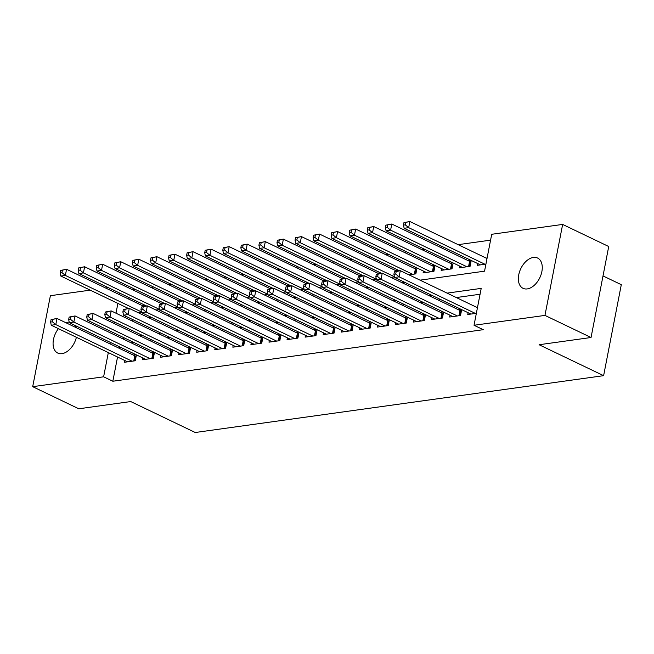 <?xml version="1.0" encoding="UTF-8"?>
<svg xmlns="http://www.w3.org/2000/svg" width="654" height="654" viewBox="0 0 654 654"><rect width="100%" height="100%" fill="white"/><g stroke="black" fill="none" stroke-linecap="round" stroke-linejoin="round"><path stroke-width="0.98" d="M527.255 288.913A16.8 10.538 115.6 0 1 523.045 288.324A16.8 10.538 115.6 0 1 519.57 271.672A16.8 10.538 115.6 0 1 533.37 257.439A16.8 10.538 115.6 0 1 537.572 258.028A16.8 10.538 115.6 0 1 541.054 274.68A16.8 10.538 115.6 0 1 527.255 288.913M76.387 337.276A16.8 10.538 115.6 0 1 61.975 353.659A16.8 10.538 115.6 0 1 57.765 353.07A16.8 10.538 115.6 0 1 58.427 328.66M65.923 322.741A16.8 10.538 115.6 0 1 68.09 322.185A16.8 10.538 115.6 0 1 69.218 322.103M603.013 275.923L621.3 284.686L603.617 375.674L195.252 432.498L130.735 401.556L78.782 408.783L32.7 386.678L50.383 295.698L90.236 290.147M105.613 288.013L108.302 287.637M490.582 240.149L458.143 244.661M442.766 246.803L440.077 247.171M424.699 249.313L422.01 249.689M406.625 251.831L403.935 252.207M388.558 254.341L385.868 254.717M370.491 256.858L367.801 257.235M352.424 259.368L349.735 259.744M334.349 261.886L331.66 262.262M316.283 264.404L313.593 264.772M298.216 266.914L295.526 267.29M280.141 269.432L277.451 269.8M262.074 271.941L259.385 272.317M244.007 274.459L241.318 274.827M225.941 276.969L223.251 277.345M207.866 279.487L205.176 279.863M189.799 281.997L187.109 282.373M171.732 284.515L169.043 284.891M153.657 287.024L150.968 287.4M135.591 289.542L132.901 289.918M420.031 280.149L484.549 271.173L491.718 234.287L562.644 224.42L544.954 315.4L474.036 325.267L481.205 288.381L447.099 293.131M544.954 315.4L591.044 337.505L608.727 246.517L562.644 224.42M468.092 312.71L467.749 314.5L476.365 313.307M450.026 315.228L449.674 317.018L460.522 315.506L461.659 309.628M431.959 317.738L431.607 319.528L442.447 318.024L443.592 312.146M413.884 320.256L413.541 322.046L424.381 320.534L425.525 314.656M395.817 322.765L395.474 324.556L406.314 323.051L407.458 317.174M377.75 325.283L377.399 327.074L388.239 325.561L389.383 319.683M359.684 327.801L359.332 329.591L370.172 328.079L371.317 322.201M341.609 330.311L341.265 332.101L352.105 330.597L353.25 324.711M323.542 332.829L323.19 334.619L334.039 333.107L335.175 327.229M305.475 335.339L305.124 337.129L315.964 335.625L317.108 329.739M287.4 337.856L287.057 339.647L297.897 338.134L299.041 332.257M269.334 340.366L268.99 342.156L279.83 340.652L280.975 334.766M251.267 342.884L250.915 344.674L261.755 343.162L262.9 337.284M233.2 345.394L232.849 347.184L243.689 345.68L244.833 339.802M215.125 347.912L214.782 349.702L225.622 348.19L226.766 342.312M197.058 350.43L196.707 352.212L207.555 350.707L208.691 344.83M178.992 352.939L178.64 354.73L189.48 353.217L190.625 347.339M160.917 355.457L160.573 357.248L171.413 355.735L172.558 349.857M142.85 357.967L142.507 359.757L153.347 358.253L154.491 352.367M145.556 305.5L142.866 305.876M163.631 302.99L160.941 303.358M181.698 300.472L179.008 300.848M199.764 297.962L197.075 298.33M217.831 295.445L215.141 295.821M235.906 292.927L233.216 293.303M253.973 290.417L251.283 290.793M272.039 287.899L269.35 288.275M290.114 285.389L287.425 285.765M308.181 282.871L305.492 283.247M326.248 280.362L323.558 280.729M344.315 277.844L341.625 278.22M362.39 275.334L359.7 275.702M380.456 272.816L377.767 273.192M398.523 270.298L395.834 270.674M416.59 267.788L413.9 268.165M434.665 265.271L431.975 265.647M452.731 262.761L450.042 263.137M470.798 260.243L468.109 260.619M129.091 297.603L128.797 299.131M127.105 307.83L126.933 308.721M125.494 316.111L125.2 317.631M137.912 312.547L141.493 312.048M155.979 310.029L159.56 309.53M174.054 307.519L177.626 307.02M192.121 305.001L195.701 304.502M210.187 302.491L213.768 301.993M228.262 299.973L231.835 299.475M246.329 297.464L249.91 296.965M264.396 294.946L267.976 294.447M282.463 292.436L286.043 291.937M300.538 289.918L304.11 289.42M318.604 287.4L322.185 286.91M336.671 284.891L340.252 284.392M354.746 282.373L358.318 281.874M372.813 279.863L376.393 279.364M390.879 277.345L394.46 276.846M408.946 274.835L415.87 273.871L417.015 267.993M423.449 271.075L423.097 272.865L433.937 271.353L435.082 265.475M441.515 268.557L441.172 270.347L452.012 268.843L453.148 262.965M459.582 266.047L459.239 267.838L470.079 266.325L471.223 260.447M477.657 263.529L477.306 265.32L485.922 264.126M487.116 257.978L486.184 258.109M117.548 357.01L112.84 381.233L483.257 329.69L474.036 325.267M480.069 294.243L456.32 297.554M440.943 299.687L438.254 300.063M422.868 302.205L420.179 302.581M404.801 304.715L402.112 305.091M386.735 307.233L384.045 307.609M368.66 309.751L365.97 310.119M350.593 312.26L347.903 312.637M332.526 314.778L329.837 315.146M314.46 317.288L311.77 317.664M296.385 319.806L293.695 320.182M278.318 322.316L275.628 322.692M260.251 324.834L257.562 325.21M242.176 327.343L239.495 327.719M224.109 329.861L221.42 330.237M206.043 332.371L203.353 332.747M187.976 334.889L185.286 335.265M169.901 337.407L167.211 337.775M151.834 339.916L149.145 340.293M133.768 342.434L131.078 342.802M119.535 346.784L119.241 348.304M124.783 360.485L124.432 362.275L135.28 360.763L136.416 354.885M135.999 354.681L133.31 355.057M154.066 352.171L151.376 352.539M172.133 349.653L169.443 350.029M190.208 347.143L187.518 347.511M208.274 344.625L205.585 345.001M226.341 342.107L223.652 342.483M244.416 339.598L241.727 339.974M262.483 337.08L259.793 337.456M280.55 334.57L277.86 334.946M298.616 332.052L295.927 332.428M316.691 329.542L314.002 329.91M334.758 327.025L332.068 327.401M352.825 324.515L350.135 324.883M370.9 321.997L368.21 322.373M388.966 319.479L386.277 319.855M407.033 316.969L404.344 317.345M425.1 314.451L422.41 314.827M443.175 311.942L440.485 312.318M461.242 309.424L458.552 309.8M477.559 307.159L476.619 307.29M591.044 337.505L539.092 344.732L603.617 375.674M112.84 381.233L103.618 376.81L32.7 386.678M75.333 325.586A16.8 10.538 115.6 0 1 76.305 327.719M110.313 342.369L110.019 343.89M108.327 352.596L103.618 376.81M431.722 295.273L429.032 295.641M413.655 297.783L410.965 298.159M395.588 300.3L392.899 300.677M377.513 302.81L374.824 303.186M359.447 305.328L356.757 305.704M341.38 307.838L338.69 308.214M323.305 310.356L320.615 310.732M305.238 312.865L302.549 313.241M287.171 315.383L284.482 315.759M269.105 317.901L266.415 318.269M251.03 320.411L248.34 320.787M232.963 322.929L230.273 323.297M214.896 325.439L212.207 325.815M196.821 327.956L194.132 328.333M178.755 330.466L176.065 330.842M160.688 332.984L157.998 333.36M142.621 335.494L139.931 335.87M124.546 338.012L121.857 338.388M114.295 321.915L114.139 322.716L115.545 322.52M130.931 320.378L133.62 320.002M148.998 317.86L151.687 317.484M167.064 315.351L169.754 314.975M185.139 312.833L187.829 312.457M203.206 310.323L205.896 309.947M221.273 307.805L223.962 307.429M239.339 305.287L242.029 304.919M257.414 302.777L260.104 302.401M275.481 300.26L278.171 299.892M293.548 297.75L296.237 297.374M311.623 295.232L314.312 294.856M329.69 292.722L332.379 292.346M347.756 290.204L350.446 289.828M365.823 287.695L368.513 287.319M383.898 285.177L386.588 284.801M401.965 282.659L404.654 282.291M119.878 293.188L119.584 294.709M117.892 303.415L115.987 313.209M51.077 319.593L50.595 322.054L52.402 321.801L52.884 319.34L51.077 319.593L56.988 318.457L55.794 324.605L132.116 361.204M52.402 321.801L55.794 324.605L51.282 325.234L127.595 361.834M52.884 319.34L56.988 318.457L134.781 355.76A2.624 0.785 -169 0 0 135.599 356.078L136.155 356.242M50.595 322.054L51.282 325.234M60.634 270.413L60.152 272.873L61.966 272.62L62.441 270.159L60.634 270.413L66.553 269.276L65.359 275.424L60.838 276.053L128.511 308.508M143.888 306.366L66.553 269.276L62.441 270.159M141.468 311.925L65.359 275.424L61.966 272.62M60.838 276.053L60.152 272.873M69.144 317.076L68.662 319.536L70.469 319.283L70.951 316.822L69.144 317.076L75.063 315.939L73.861 322.087L150.183 358.686M70.469 319.283L73.861 322.087L69.349 322.716L145.662 359.316M70.951 316.822L75.063 315.939L152.856 353.25A2.624 0.785 -169 0 0 153.674 353.561L154.221 353.732M68.662 319.536L69.349 322.716M87.211 314.566L86.737 317.018L88.543 316.773L89.018 314.312L87.211 314.566L93.13 313.429L91.936 319.577L168.25 356.177M88.543 316.773L91.936 319.577L87.415 320.207L163.737 356.806M89.018 314.312L93.13 313.429L170.923 350.732A2.624 0.785 -169 0 0 171.74 351.051L172.296 351.214M86.737 317.018L87.415 320.207M105.278 312.048L104.803 314.509L106.61 314.255L107.084 311.794L105.278 312.048L111.196 310.912L110.003 317.059L186.325 353.659M106.61 314.255L110.003 317.059L105.482 317.689L181.804 354.288M107.084 311.794L111.196 310.912L188.99 348.222A2.624 0.785 -169 0 0 189.807 348.533L190.363 348.705M104.803 314.509L105.482 317.689M123.353 309.538L122.87 311.991L124.677 311.745L125.159 309.285L123.353 309.538L129.263 308.402L128.07 314.549L204.391 351.149M124.677 311.745L128.07 314.549L123.557 315.179L199.871 351.778M125.159 309.285L129.263 308.402L207.056 345.704A2.624 0.785 -169 0 0 207.882 346.015L208.43 346.187M122.87 311.991L123.557 315.179M78.701 267.895L78.227 270.355L80.033 270.102L80.507 267.641L78.701 267.895L84.619 266.758L83.426 272.906L78.905 273.536L146.578 305.99M161.955 303.848L84.619 266.758L80.507 267.641M159.535 309.407L83.426 272.906L80.033 270.102M78.905 273.536L78.227 270.355M96.776 265.385L96.293 267.838L98.1 267.592L98.582 265.132L96.776 265.385L102.686 264.249L101.493 270.396L96.98 271.026L164.644 303.481M180.03 301.339L102.686 264.249L98.582 265.132M177.602 306.898L101.493 270.396L98.1 267.592M96.98 271.026L96.293 267.838M114.842 262.867L114.36 265.328L116.167 265.074L116.649 262.614L114.842 262.867L120.761 261.731L119.559 267.878L115.047 268.508L182.719 300.963M198.097 298.821L120.761 261.731L116.649 262.614M195.669 304.38L119.559 267.878L116.167 265.074M115.047 268.508L114.36 265.328M132.909 260.357L132.435 262.81L134.242 262.565L134.716 260.104L132.909 260.357L138.828 259.221L137.634 265.369L133.114 265.998L200.786 298.445M216.163 296.311L138.828 259.221L134.716 260.104M213.744 301.87L137.634 265.369L134.242 262.565M133.114 265.998L132.435 262.81M141.419 307.02L140.945 309.481L142.752 309.228L143.226 306.767L141.419 307.02L147.338 305.884L146.144 312.032L222.458 348.631M142.752 309.228L146.144 312.032L141.624 312.661L217.946 349.261M143.226 306.767L147.338 305.884L225.131 343.195A2.624 0.785 -169 0 0 225.949 343.505L226.497 343.669M140.945 309.481L141.624 312.661M150.976 257.839L150.502 260.3L152.308 260.047L152.783 257.586L150.976 257.839L156.895 256.703L155.701 262.851L151.18 263.48L218.853 295.935M234.238 293.793L156.895 256.703L152.783 257.586M231.81 299.352L155.701 262.851L152.308 260.047M151.18 263.48L150.502 260.3M159.486 304.502L159.012 306.963L160.819 306.718L161.293 304.257L159.486 304.502L165.405 303.374L164.211 309.522L240.525 346.121M160.819 306.718L164.211 309.522L159.69 310.151L236.012 346.751M161.293 304.257L165.405 303.374L243.198 340.677A2.624 0.785 -169 0 0 244.016 340.987L244.571 341.159M159.012 306.963L159.69 310.151M169.051 255.322L168.569 257.782L170.375 257.537L170.857 255.076L169.051 255.322L174.961 254.193L173.768 260.341L169.255 260.971L236.928 293.417M252.305 291.283L174.961 254.193L170.857 255.076M249.877 296.834L173.768 260.341L170.375 257.537M169.255 260.971L168.569 257.782M177.561 301.993L177.079 304.453L178.885 304.2L179.368 301.739L177.561 301.993L183.472 300.856L182.278 307.004L258.6 343.603M178.885 304.2L182.278 307.004L177.765 307.633L254.079 344.233M179.368 301.739L183.472 300.856L261.265 338.167A2.624 0.785 -169 0 0 262.082 338.478L262.638 338.641M177.079 304.453L177.765 307.633M187.118 252.812L186.635 255.273L188.442 255.019L188.924 252.558L187.118 252.812L193.036 251.676L191.843 257.823L187.322 258.453L254.995 290.907M270.372 288.766L193.036 251.676L188.924 252.558M267.952 294.325L191.843 257.823L188.442 255.019M187.322 258.453L186.635 255.273M195.628 299.475L195.145 301.935L196.952 301.682L197.434 299.23L195.628 299.475L201.546 298.347L200.345 304.494L276.667 341.094M196.952 301.682L200.345 304.494L195.832 305.116L272.146 341.715M197.434 299.23L201.546 298.347L279.34 335.649A2.624 0.785 -169 0 0 280.157 335.96L280.705 336.131M195.145 301.935L195.832 305.116M205.184 250.294L204.71 252.755L206.517 252.501L206.991 250.049L205.184 250.294L211.103 249.166L209.909 255.313L205.389 255.935L273.061 288.389M288.439 286.248L211.103 249.166L206.991 250.049M286.019 291.807L209.909 255.313L206.517 252.501M205.389 255.935L204.71 252.755M213.694 296.965L213.22 299.426L215.027 299.172L215.501 296.712L213.694 296.965L219.613 295.829L218.42 301.976L294.733 338.576M215.027 299.172L218.42 301.976L213.899 302.606L290.221 339.205M215.501 296.712L219.613 295.829L297.406 333.139A2.624 0.785 -169 0 0 298.224 333.45L298.78 333.614M213.22 299.426L213.899 302.606M231.761 294.447L231.287 296.908L233.094 296.654L233.568 294.202L231.761 294.447L237.68 293.311L236.486 299.458L312.808 336.058M233.094 296.654L236.486 299.458L231.966 300.088L308.287 336.687M233.568 294.202L237.68 293.311L315.473 330.622A2.624 0.785 -169 0 0 316.291 330.932L316.847 331.104M231.287 296.908L231.966 300.088M249.836 291.937L249.354 294.398L251.161 294.145L251.643 291.684L249.836 291.937L255.747 290.801L254.553 296.949L330.875 333.548M251.161 294.145L254.553 296.949L250.041 297.578L326.354 334.178M251.643 291.684L255.747 290.801L333.54 328.104A2.624 0.785 -169 0 0 334.366 328.422L334.913 328.586M249.354 294.398L250.041 297.578M267.903 289.42L267.421 291.88L269.227 291.627L269.71 289.166L267.903 289.42L273.822 288.283L272.628 294.431L348.942 331.03M269.227 291.627L272.628 294.431L268.107 295.06L344.429 331.66M269.71 289.166L273.822 288.283L351.615 325.594A2.624 0.785 -169 0 0 352.432 325.905L352.98 326.076M267.421 291.88L268.107 295.06M285.97 286.91L285.496 289.362L287.302 289.117L287.776 286.656L285.97 286.91L291.888 285.773L290.695 291.921L367.008 328.521M287.302 289.117L290.695 291.921L286.174 292.551L362.496 329.15M287.776 286.656L291.888 285.773L369.682 323.076A2.624 0.785 -169 0 0 370.499 323.387L371.055 323.558M285.496 289.362L286.174 292.551M304.036 284.392L303.562 286.853L305.369 286.599L305.851 284.138L304.036 284.392L309.955 283.256L308.762 289.403L385.083 326.003M305.369 286.599L308.762 289.403L304.249 290.033L380.563 326.632M305.851 284.138L309.955 283.256L387.748 320.566A2.624 0.785 -169 0 0 388.566 320.877L389.122 321.04M303.562 286.853L304.249 290.033M322.111 281.882L321.629 284.335L323.436 284.089L323.918 281.629L322.111 281.882L328.03 280.746L326.828 286.893L403.15 323.493M323.436 284.089L326.828 286.893L322.316 287.523L398.629 324.122M323.918 281.629L328.03 280.746L405.815 318.048A2.624 0.785 -169 0 0 406.641 318.359L407.189 318.531M321.629 284.335L322.316 287.523M340.178 279.364L339.704 281.825L341.511 281.572L341.985 279.111L340.178 279.364L346.097 278.228L344.903 284.376L421.217 320.975M341.511 281.572L344.903 284.376L340.382 285.005L416.704 321.604M341.985 279.111L346.097 278.228L423.89 315.539A2.624 0.785 -169 0 0 424.708 315.849L425.255 316.013M339.704 281.825L340.382 285.005M358.245 276.846L357.771 279.307L359.577 279.054L360.052 276.601L358.245 276.846L364.164 275.718L362.97 281.866L439.284 318.465M359.577 279.054L362.97 281.866L358.449 282.487L434.771 319.087M360.052 276.601L364.164 275.718L441.957 313.021A2.624 0.785 -169 0 0 442.774 313.331L443.33 313.503M357.771 279.307L358.449 282.487M376.32 274.337L375.837 276.797L377.644 276.544L378.126 274.083L376.32 274.337L382.23 273.2L381.037 279.348L457.359 315.947M377.644 276.544L381.037 279.348L376.524 279.977L452.838 316.577M378.126 274.083L382.23 273.2L460.024 310.511A2.624 0.785 -169 0 0 460.841 310.822L461.397 310.985M375.837 276.797L376.524 279.977M394.387 271.819L393.904 274.279L395.711 274.026L396.193 271.573L394.387 271.819L400.305 270.682L399.112 276.83L475.425 313.438M395.711 274.026L399.112 276.83L394.591 277.459L470.905 314.059M396.193 271.573L400.305 270.682L477.453 307.682M393.904 274.279L394.591 277.459M223.251 247.784L222.777 250.245L224.584 249.992L225.066 247.531L223.251 247.784L229.17 246.648L227.976 252.796L223.464 253.425L291.128 285.88M306.513 283.738L229.17 246.648L225.066 247.531M304.085 289.297L227.976 252.796L224.584 249.992M223.464 253.425L222.777 250.245M241.326 245.266L240.844 247.727L242.65 247.474L243.133 245.021L241.326 245.266L247.245 244.13L246.043 250.278L241.53 250.907L309.203 283.362M324.58 281.22L247.245 244.13L243.133 245.021M322.152 286.779L246.043 250.278L242.65 247.474M241.53 250.907L240.844 247.727M259.393 242.757L258.919 245.217L260.725 244.964L261.199 242.503L259.393 242.757L265.311 241.62L264.118 247.768L259.597 248.397L327.27 280.852M342.647 278.71L265.311 241.62L261.199 242.503M340.227 284.269L264.118 247.768L260.725 244.964M259.597 248.397L258.919 245.217M277.459 240.239L276.985 242.699L278.792 242.446L279.266 239.985L277.459 240.239L283.378 239.102L282.185 245.25L277.664 245.879L345.337 278.334M360.722 276.192L283.378 239.102L279.266 239.985M358.294 281.751L282.185 245.25L278.792 242.446M277.664 245.879L276.985 242.699M295.534 237.729L295.052 240.181L296.859 239.936L297.341 237.476L295.534 237.729L301.445 236.593L300.251 242.74L295.739 243.37L363.411 275.816M378.789 273.683L301.445 236.593L297.341 237.476M376.361 279.242L300.251 242.74L296.859 239.936M295.739 243.37L295.052 240.181M313.601 235.211L313.119 237.672L314.926 237.418L315.408 234.958L313.601 235.211L319.52 234.075L318.326 240.222L313.806 240.852L381.478 273.307M396.855 271.165L319.52 234.075L315.408 234.958M394.436 276.724L318.326 240.222L314.926 237.418M313.806 240.852L313.119 237.672M331.668 232.701L331.194 235.154L333 234.909L333.475 232.448L331.668 232.701L337.587 231.565L336.393 237.713L331.872 238.342L399.545 270.789M416.753 269.35L416.197 269.178A2.624 0.785 11 0 1 415.38 268.868L337.587 231.565L333.475 232.448M412.707 274.312L336.393 237.713L333 234.909M331.872 238.342L331.194 235.154M349.735 230.183L349.261 232.644L351.067 232.391L351.541 229.93L349.735 230.183L355.653 229.047L354.46 235.195L349.939 235.824L426.261 272.424M434.82 266.832L434.264 266.668A2.624 0.785 11 0 1 433.447 266.358L355.653 229.047L351.541 229.93M430.782 271.794L354.46 235.195L351.067 232.391M349.939 235.824L349.261 232.644M367.81 227.666L367.327 230.126L369.134 229.873L369.616 227.42L367.81 227.666L373.728 226.537L372.527 232.685L368.014 233.306L444.328 269.914M452.887 264.322L452.339 264.151A2.624 0.785 11 0 1 451.513 263.84L373.728 226.537L369.616 227.42M448.848 269.284L372.527 232.685L369.134 229.873M368.014 233.306L367.327 230.126M385.876 225.156L385.402 227.617L387.209 227.363L387.683 224.902L385.876 225.156L391.795 224.02L390.601 230.167L386.081 230.797L462.403 267.396M470.954 261.804L470.406 261.641A2.624 0.785 11 0 1 469.588 261.33L391.795 224.02L387.683 224.902M466.915 266.767L390.601 230.167L387.209 227.363M386.081 230.797L385.402 227.617M403.943 222.638L403.469 225.099L405.276 224.845L405.75 222.393L403.943 222.638L409.862 221.502L408.668 227.649L404.147 228.279L480.469 264.878M487.017 258.502L409.862 221.502L405.75 222.393M484.982 264.257L408.668 227.649L405.276 224.845M404.147 228.279L403.469 225.099M133.768 360.975L134.781 355.76M134.675 360.844L135.599 356.078M151.842 358.457L152.856 353.25M152.742 358.335L153.674 353.561M169.909 355.948L170.923 350.732M170.817 355.817L171.74 351.051M187.976 353.43L188.99 348.222M188.883 353.307L189.807 348.533M206.051 350.92L207.056 345.704M206.95 350.789L207.882 346.015M224.118 348.402L225.131 343.195M225.017 348.28L225.949 343.505M242.184 345.884L243.198 340.677M243.092 345.762L244.016 340.987M260.251 343.375L261.265 338.167M261.159 343.252L262.082 338.478M278.326 340.857L279.34 335.649M279.225 340.734L280.157 335.96M296.393 338.347L297.406 333.139M297.3 338.216L298.224 333.45M314.46 335.829L315.473 330.622M315.367 335.706L316.291 330.932M332.534 333.319L333.54 328.104M333.434 333.188L334.366 328.422M350.601 330.801L351.615 325.594M351.5 330.679L352.432 325.905M368.668 328.292L369.682 323.076M369.575 328.161L370.499 323.387M386.735 325.774L387.748 320.566M387.642 325.651L388.566 320.877M404.81 323.256L405.815 318.048M405.709 323.133L406.641 318.359M422.876 320.746L423.89 315.539M423.776 320.623L424.708 315.849M440.943 318.228L441.957 313.021M441.851 318.106L442.774 313.331M459.01 315.719L460.024 310.511M459.917 315.588L460.841 310.822M416.197 269.178L415.274 273.952M415.38 268.868L414.366 274.083M434.264 266.668L433.34 271.443M433.447 266.358L432.433 271.565M452.339 264.151L451.407 268.925M451.513 263.84L450.508 269.047M470.406 261.641L469.474 266.407M469.588 261.33L468.575 266.538"/></g></svg>
